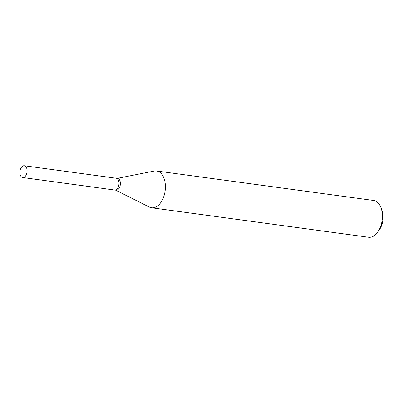 <?xml version="1.0" encoding="UTF-8"?>
<svg xmlns="http://www.w3.org/2000/svg" width="403" height="403" viewBox="0 0 403 403"><rect width="100%" height="100%" fill="white"/><g stroke="black" fill="none" stroke-linecap="round" stroke-linejoin="round"><path stroke-width="0.6" d="M20.362 169.361A5.944 3.577 97.7 0 1 24.286 165.749A5.944 3.577 97.7 0 1 26.608 173.915A5.944 3.577 97.7 0 1 22.689 177.527A5.944 3.577 97.7 0 1 20.362 169.361M24.286 165.749L116.145 178.227A5.944 3.577 97.7 0 1 118.472 186.393A5.944 3.577 97.7 0 1 114.548 190.004L22.689 177.527M116.205 178.237A5.944 3.577 97.7 0 1 116.266 178.242A5.944 3.577 97.7 0 1 117.318 178.68A5.944 3.577 97.7 0 1 118.84 185.526A5.944 3.577 97.7 0 1 114.664 190.02A5.944 3.577 97.7 0 1 114.603 190.009M117.197 178.368L154.263 171.048A18.568 11.178 97.7 0 1 156.55 170.973L373.551 200.452A18.568 11.178 97.7 0 1 376.85 201.817A18.568 11.178 97.7 0 1 381.042 207.888L381.984 210.482A14.856 8.942 97.7 0 1 379.354 229.836L377.752 232.083A18.568 11.178 97.7 0 1 368.554 237.251L151.553 207.772A18.568 11.178 97.7 0 1 149.367 207.092L115.596 190.145M381.042 207.888A18.568 11.178 97.7 0 1 377.752 232.083M156.55 170.973A18.568 11.178 97.7 0 1 159.85 172.338A18.568 11.178 97.7 0 1 164.6 193.737A18.568 11.178 97.7 0 1 151.553 207.772M116.266 178.242L117.555 178.418A5.944 3.577 97.7 0 1 118.613 178.856A5.944 3.577 97.7 0 1 120.134 185.702A5.944 3.577 97.7 0 1 115.958 190.196L114.664 190.02"/></g></svg>
